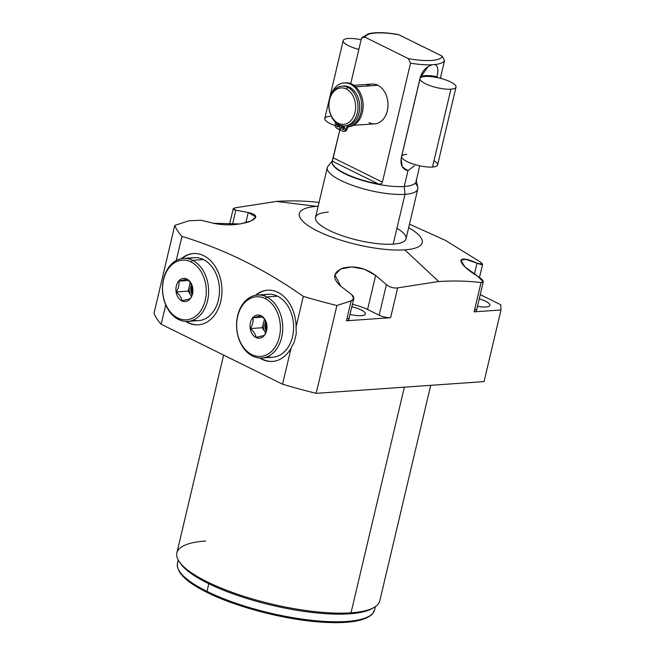<?xml version="1.0" encoding="UTF-8"?>
<svg xmlns="http://www.w3.org/2000/svg" width="655" height="655" viewBox="0 0 655 655"><rect width="100%" height="100%" fill="white"/><g stroke="black" fill="none" stroke-linecap="round" stroke-linejoin="round"><path stroke-width="0.98" d="M430.728 385.328L379.769 600.889A104.251 27.944 -166.7 0 1 351.014 612.818L404.356 387.171L351.014 612.818L349.492 613.809A102.589 27.502 -166.7 0 0 372.081 608.577A102.589 27.502 -166.7 0 0 372.99 608.028A102.589 27.502 -166.7 0 1 349.492 613.809A102.589 27.502 -166.7 0 1 249.195 599.186A102.589 27.502 -166.7 0 1 179.732 562.342M294.218 342.221L296.232 333.714L296.085 326.919L303.306 296.363A184.563 49.477 13.3 0 0 336.916 305.508L316.16 393.336A184.563 49.477 -166.7 0 1 282.542 384.19L291.09 348.051L294.218 342.221L296.232 333.714L296.085 326.919A35.706 26.069 -94 0 0 282.117 295.004A35.706 26.069 -94 0 0 255.425 295.315A35.706 26.069 -94 0 1 267.469 290.19A35.706 26.069 -94 0 1 296.085 326.919L303.306 296.363C264.571 269.131 224.108 249.137 181.934 236.398L176.228 260.526L181.934 236.398A184.563 49.477 -166.7 0 1 174.779 225.402A184.563 49.477 13.3 0 0 181.934 236.398C224.108 249.137 264.571 269.131 303.306 296.363A184.563 49.477 -166.7 0 0 336.916 305.508L351.17 300.866L336.916 305.508L316.16 393.336A184.563 49.477 -166.7 0 1 282.542 384.19L161.171 324.225A184.563 49.477 -166.7 0 1 154.015 313.229L174.779 225.402L189.033 220.751L201.175 220.268L213.407 223.265C225.451 225.787 237.339 225.295 249.047 221.783C258.267 217.902 257.996 214.799 248.237 212.49L235.841 210.222C232.41 209.461 232.304 208.634 235.522 207.758L276.541 201.412C291.041 200.471 305.156 200.823 318.887 202.46C305.156 200.823 291.041 200.471 276.541 201.412L316.758 206.374A63.109 16.915 -166.7 0 1 318.142 206.284A63.109 16.915 13.3 0 0 316.758 206.374L276.541 201.412L235.522 207.758L233.188 208.896L235.841 210.222L232.402 224.771L235.841 210.222L248.237 212.49L245.805 222.782L248.237 212.49L255.777 216.969L251.348 220.85L240.27 223.944L213.407 223.265L201.175 220.268L189.033 220.751L174.779 225.402L154.015 313.229A184.563 49.477 -166.7 0 0 161.171 324.225L165.74 304.902L161.171 324.225L282.542 384.19L291.09 348.051L294.218 342.221M408.654 227.678A63.109 16.915 -166.7 0 1 404.782 249.858A63.109 16.915 -166.7 0 1 317.757 231.125A63.109 16.915 -166.7 0 1 316.758 206.374A63.109 16.915 13.3 0 0 317.757 231.125A63.109 16.915 13.3 0 0 404.782 249.858A63.109 16.915 13.3 0 0 408.654 227.678M328.343 212.089A46.505 12.47 13.3 0 0 329.072 230.331A46.505 12.47 13.3 0 0 393.197 244.135A46.505 12.47 13.3 0 0 396.938 228.308M484.053 381.603L316.16 393.336L484.053 381.603L500.985 309.979L484.053 381.603M205.621 540.981A104.251 27.944 13.3 0 0 179.085 561.433L180.297 563.243A102.589 27.502 -166.7 0 0 250.529 599.587A102.589 27.502 -166.7 0 0 349.492 613.809L351.014 612.818A104.251 27.944 -166.7 0 1 236.995 594.052A104.251 27.944 -166.7 0 1 176.866 552.918L223.633 355.084M179.085 561.433A104.251 27.944 13.3 0 0 250.456 598.375A104.251 27.944 13.3 0 0 351.014 612.818A104.251 27.944 13.3 0 0 373.972 607.504L372.081 608.577M409.49 224.166L445.384 240.328L480.197 261.894C484.11 265.021 483.046 265.455 477.028 263.195C455.266 252.961 455.905 263.179 477.544 276.148C483.644 280.209 484.806 282.354 481.032 282.575C467.449 280.938 453.334 280.586 438.686 281.519L404.782 249.858L438.686 281.519L397.659 287.873C393.802 288.429 390.044 287.34 386.393 284.614L375.634 275.436C365.277 267.805 354.355 265.373 342.868 268.141C332.748 272.439 332.052 278.457 340.796 286.21L351.735 294.66C354.683 297.386 354.494 299.45 351.17 300.866L346.462 320.778L390.609 317.691L397.659 287.873L438.686 281.519C453.334 280.586 467.449 280.938 481.032 282.575L474.105 311.854L500.985 309.979L500.772 304.763L480.246 294.627L500.772 304.763L500.985 309.979L474.105 311.854L481.032 282.575L483.251 281.896L477.544 276.148L464.935 266.872L460.784 260.313L465.508 259.274L477.028 263.195L482.588 264.342L480.197 261.894L445.384 240.328L409.49 224.166M185.692 321.4A35.706 26.069 -94 0 0 221.848 287.365A35.706 26.069 -94 0 0 181.304 258.692A35.706 26.069 -94 0 1 193.348 253.567A35.706 26.069 -94 0 1 221.848 287.365A35.706 26.069 -94 0 1 198.334 324.806A35.706 26.069 -94 0 1 185.692 321.4M259.814 358.023A35.706 26.069 -94 0 0 291.09 348.051A35.706 26.069 -94 0 1 272.447 361.429A35.706 26.069 -94 0 1 259.814 358.023M178.209 560.009L177.448 563.251C176.285 572.413 186.241 582.164 207.299 592.513C236.512 607.185 284.769 619.72 321.147 622.111C347.404 623.904 364.385 621.308 372.097 614.308L374.627 609.862A101.312 27.158 -166.7 0 1 311.461 620.293A101.312 27.158 -166.7 0 1 206.988 591.383L208.798 583.728L206.988 591.383A101.312 27.158 -166.7 0 1 177.448 563.251A101.312 27.158 -166.7 0 1 178.602 560.672A101.312 27.158 13.3 0 0 177.448 563.251A101.312 27.158 13.3 0 0 206.988 591.383A1.326 0.835 116.3 0 0 207.299 592.513A1.326 0.835 116.3 0 0 207.594 592.562A1.326 0.835 -63.7 0 1 207.299 592.513A1.326 0.835 -63.7 0 1 206.988 591.383A101.312 27.158 13.3 0 0 311.461 620.293A101.312 27.158 13.3 0 0 374.627 609.862L375.397 606.62M485.879 306.982A14.615 3.922 13.3 0 0 489.907 305.312A14.615 3.922 13.3 0 0 479.247 298.836A14.615 3.922 -166.7 0 1 485.879 306.982A14.615 3.922 -166.7 0 1 477.479 306.327A14.615 3.922 13.3 0 0 485.879 306.982M361.355 315.685A14.615 3.922 13.3 0 0 365.384 314.015A14.615 3.922 13.3 0 0 351.833 306.786A14.615 3.922 -166.7 0 1 364.426 312.083A14.615 3.922 -166.7 0 1 361.355 315.685A14.615 3.922 -166.7 0 1 350.032 314.408A14.615 3.922 13.3 0 0 361.355 315.685M353.774 298.574L348.755 319.828A8.302 2.227 -166.7 0 1 346.462 320.778L390.609 317.691A8.302 2.227 -166.7 0 1 379.163 315.227L367.578 309.504A24.079 6.452 13.3 0 0 352.423 304.313A24.079 6.452 -166.7 0 1 367.578 309.504L375.634 275.436L386.393 284.614L379.163 315.227L367.578 309.504L375.634 275.436L364.557 269.262L351.678 266.929L340.575 269.033L334.885 274.854L340.796 286.21L351.735 294.66L353.774 298.582L351.17 300.866L346.462 320.778A8.302 2.227 -166.7 0 0 347.134 317.953M474.777 309.029A8.302 2.227 -166.7 0 1 474.105 311.854A8.302 2.227 -166.7 0 0 476.398 310.904L483.259 281.863M474.417 274.216L477.028 263.195L474.417 274.216M379.163 315.227L386.393 284.614C390.044 287.34 393.802 288.429 397.659 287.873L390.609 317.691A8.302 2.227 -166.7 0 1 379.163 315.227M267.756 290.173A35.706 26.069 -94 0 0 256.08 295.2A35.706 26.069 86 0 1 267.756 290.173M260.469 358.048A35.706 26.069 -94 0 0 272.734 361.404A35.706 26.069 86 0 1 260.469 358.048M262.958 295.561A31.555 23.04 86 0 1 277.523 296.183A31.555 23.04 86 0 1 293.031 334.173A31.555 23.04 86 0 1 267.232 356.729M181.959 258.578A35.706 26.069 86 0 1 193.634 253.55A35.706 26.069 86 0 0 181.959 258.578M198.612 324.782A35.706 26.069 86 0 1 186.356 321.425A35.706 26.069 86 0 0 198.612 324.782M193.11 320.115A31.555 23.04 -94 0 0 218.909 297.55A31.555 23.04 -94 0 0 203.402 259.56A31.555 23.04 -94 0 0 188.836 258.938M417.8 188.984L406.026 238.813A46.505 12.47 -166.7 0 1 393.197 244.135L404.978 194.314A46.505 12.47 13.3 0 0 417.8 188.984A46.505 12.47 13.3 0 0 415.164 183.236M416.138 179.994L417.792 187.322A46.505 12.47 -166.7 0 1 404.978 194.314L404.241 186.487A43.181 11.577 13.3 0 0 416.187 181.378M416.228 181.214A43.181 11.577 13.3 0 0 416.293 180.1A43.181 11.577 -166.7 0 1 416.171 181.419L419.675 165.772L416.171 181.419A43.181 11.577 13.3 0 0 416.228 181.214L416.146 181.541A43.181 11.577 -166.7 0 1 404.241 186.487L407.983 170.66L414.5 165.699L407.983 170.66L404.241 186.487L404.978 194.314L393.197 244.135A46.505 12.47 -166.7 0 1 342.336 235.767A46.505 12.47 -166.7 0 1 315.514 217.419L327.295 167.59A46.505 12.47 13.3 0 0 354.118 185.938A46.505 12.47 13.3 0 0 404.978 194.314A46.505 12.47 -166.7 0 1 351.457 184.997A46.505 12.47 -166.7 0 1 328.049 166.108L332.805 160.295M437.098 76.717C438.67 68.57 437.597 64.55 433.88 64.64A43.181 11.577 13.3 0 0 444.491 60.792L440.348 78.297L444.491 60.792A43.181 11.577 -166.7 0 1 433.88 64.64L432.144 64.763A43.181 11.577 -166.7 0 1 410.529 63.167L408.368 58.622A39.857 10.685 13.3 0 0 442.33 56.248L444.491 60.792L442.33 56.248L398.936 34.805A39.857 10.685 13.3 0 0 364.974 37.179L361.699 37.974L361.339 38.866L350.752 83.635L361.339 38.866C362.059 36.991 363.271 36.426 364.974 37.179L408.368 58.622A39.857 10.685 13.3 0 0 442.33 56.248L398.936 34.805A39.857 10.685 13.3 0 0 364.974 37.179L408.368 58.622L410.529 63.167A43.181 11.577 13.3 0 0 432.144 64.763C426.102 66.761 422.098 71.141 420.142 77.904L401.376 157.315C400.017 164.823 402.219 169.268 407.983 170.66L402.252 166.886L401.089 158.772L420.142 77.904L428.198 66.45L432.144 64.763L433.88 64.64C437.597 64.55 438.67 68.57 437.098 76.717A18.479 4.953 13.3 0 0 420.215 77.617A18.479 4.953 -166.7 0 1 437.098 76.717L436.91 77.519M332.151 161.515A43.181 11.577 13.3 0 0 356.729 178.618A43.181 11.577 13.3 0 0 404.241 186.487A43.181 11.577 -166.7 0 1 357.008 178.717A43.181 11.577 -166.7 0 1 332.101 161.679L332.183 161.351A43.181 11.577 13.3 0 0 378.59 184.047C380.719 184.219 381.988 183.572 382.405 182.131L410.529 63.167L382.405 182.131L333.215 157.822L332.241 161.146A43.181 11.577 13.3 0 0 332.183 161.351M339.937 129.412L332.241 161.146L378.59 184.047C380.719 184.219 381.988 183.572 382.405 182.131L333.215 157.822L339.937 129.412M369.002 122.641A19.928 14.549 -94 0 0 387.318 110.826A19.928 14.549 -94 0 0 377.837 85.273A19.928 14.549 -94 0 0 366.448 86.067M378.59 184.047A43.181 11.577 -166.7 0 1 332.241 161.146L378.59 184.047M342.892 86.149A19.928 14.549 86 0 1 349.557 87.246A19.928 14.549 86 0 1 359.587 109.5A19.928 14.549 86 0 1 345.668 125.842A19.928 14.549 86 0 0 346.528 125.817L344.808 125.932A19.928 14.549 -94 0 0 357.925 109.041A19.928 14.549 -94 0 0 347.838 87.369L349.557 87.246A19.928 14.549 86 0 1 359.644 108.918A19.928 14.549 86 0 1 346.528 125.817M342.033 86.173L343.752 86.051A19.928 14.549 86 0 1 349.557 87.246L347.838 87.369A19.928 14.549 -94 0 0 342.033 86.173A19.928 14.549 -94 0 0 328.925 103.064A19.928 14.549 -94 0 0 339.003 124.737L338.242 123.263A18.266 13.337 -94 0 0 355.026 112.423A18.266 13.337 -94 0 0 346.339 89.006L347.838 87.369A19.928 14.549 86 0 1 357.319 112.922A19.928 14.549 86 0 1 339.003 124.737A19.928 14.549 -94 0 0 344.808 125.932M338.242 123.263A18.266 13.337 86 0 1 329.547 99.838A18.266 13.337 86 0 1 346.339 89.006A18.266 13.337 86 0 1 355.026 112.423A18.266 13.337 86 0 1 338.242 123.263L339.003 124.737A19.928 14.549 86 0 1 329.522 99.183A19.928 14.549 86 0 1 347.838 87.369L346.339 89.006A18.266 13.337 -94 0 0 329.547 99.838A18.266 13.337 -94 0 0 338.242 123.263M353.921 85.338L372.032 84.077A19.928 14.549 86 0 1 377.837 85.273L355.739 86.812L377.837 85.273A19.928 14.549 86 0 1 387.924 106.945A19.928 14.549 86 0 1 374.807 123.836L353.422 125.334M344.227 131.18A3.455 2.522 -94 0 0 347.125 129.019A3.635 2.653 86 0 1 349.295 126.652A22 16.064 -94 0 0 363.001 102.688A22 16.064 -94 0 0 344.808 82.907M340.526 129.371L341.411 125.629L340.526 129.371L339.085 129.477L340.092 125.211L339.085 129.477L336.957 128.421L339.085 129.477L340.526 129.371M338.537 126.546A1.728 1.261 86 0 1 337.955 124.491A1.728 1.261 86 0 1 338.037 124.213A1.728 1.261 86 0 0 337.955 124.491L336.514 124.589A1.728 1.261 86 0 1 337.137 123.615A1.728 1.261 -94 0 0 336.514 124.589A1.728 1.261 -94 0 0 337.841 126.906A1.728 1.261 -94 0 0 338.922 125.776A1.728 1.261 86 0 1 337.341 126.8A1.728 1.261 86 0 1 336.514 124.589L337.955 124.491A1.728 1.261 86 0 0 338.537 126.546M344.096 129.297A1.728 1.261 86 0 1 343.515 127.234A1.728 1.261 86 0 1 343.9 126.464A1.728 1.261 86 0 0 343.515 127.234L342.074 127.332A1.728 1.261 86 0 1 343.662 126.309A1.728 1.261 86 0 1 344.481 128.527A1.728 1.261 86 0 1 342.901 129.551A1.728 1.261 86 0 1 342.074 127.332A1.728 1.261 -94 0 0 343.4 129.649A1.728 1.261 -94 0 0 344.481 128.527A1.728 1.261 -94 0 0 343.163 126.21A1.728 1.261 -94 0 0 342.074 127.332L343.515 127.234A1.728 1.261 86 0 0 344.096 129.297M343.523 131.377A3.455 2.522 -94 0 1 342.516 131.172L340.387 130.116L341.443 125.637L340.387 130.116L342.516 131.172A3.455 2.522 -94 0 0 345.693 129.117A3.635 2.653 86 0 1 347.854 126.759A22 16.064 -94 0 0 358.49 92.461A22 16.064 -94 0 0 330.922 95.049A22 16.064 -94 0 1 344.088 82.939A22 16.064 -94 0 1 361.609 103.285A22 16.064 -94 0 1 347.854 126.759A3.635 2.653 -94 0 0 345.693 129.117L347.125 129.019A3.455 2.522 86 0 1 344.956 131.278L343.523 131.377A3.455 2.522 -94 0 0 345.693 129.117L347.125 129.019A3.635 2.653 86 0 1 349.295 126.652L347.854 126.759L349.295 126.652A22 16.064 86 0 0 363.05 103.179A22 16.064 86 0 0 345.529 82.833L344.088 82.939M335.385 122.157A3.635 2.653 86 0 1 335.311 123.991A3.455 2.522 -94 0 0 336.957 128.421A3.455 2.522 -94 0 1 335.311 123.991A3.635 2.653 -94 0 0 335.385 122.157M338.913 124.696A1.728 1.261 86 0 1 338.922 125.776A1.728 1.261 -94 0 0 338.913 124.696M441.863 78.706A22 16.064 -94 0 0 440.438 77.912A22 16.064 86 0 1 441.863 78.706M265.529 320.975L266.249 331.217A9.964 7.279 86 0 1 265.529 320.975M257.456 295.045L268.329 294.291A31.555 23.04 86 0 1 277.523 296.183L266.651 296.944A31.555 23.04 -94 0 0 257.456 295.045A31.555 23.04 -94 0 0 236.701 321.802A31.555 23.04 -94 0 0 252.666 356.115A31.555 23.04 86 0 1 237.659 315.653A31.555 23.04 86 0 1 266.651 296.944L265.152 298.582A29.893 21.828 -94 0 0 237.683 316.308A29.893 21.828 -94 0 0 251.905 354.633L252.666 356.115A31.555 23.04 -94 0 0 261.861 358.007A31.555 23.04 -94 0 0 282.616 331.258A31.555 23.04 -94 0 0 266.651 296.944L277.523 296.183A31.555 23.04 86 0 1 293.489 330.497A31.555 23.04 86 0 1 272.726 357.245L261.861 358.007M265.152 298.582A29.893 21.828 -94 0 0 237.683 316.308A29.893 21.828 -94 0 0 251.905 354.633A29.893 21.828 -94 0 0 279.374 336.907A29.893 21.828 -94 0 0 265.152 298.582L266.651 296.944A31.555 23.04 86 0 1 281.666 337.399A31.555 23.04 86 0 1 252.666 356.115L251.905 354.633A29.893 21.828 -94 0 0 279.374 336.907A29.893 21.828 -94 0 0 265.152 298.582M261.108 315.71A11.626 8.49 86 0 1 266.634 330.611A11.626 8.49 86 0 1 255.949 337.505A11.626 8.49 86 0 1 250.423 322.604A11.626 8.49 86 0 1 261.108 315.71A11.626 8.49 -94 0 0 250.423 322.604A11.626 8.49 -94 0 0 255.949 337.505L256.056 337.39C255.573 334.345 253.681 331.405 250.382 328.564C252.642 324.864 253.485 321.269 252.936 317.773L261.157 315.816C264.456 318.657 266.348 321.597 266.831 324.643C267.387 328.139 266.536 331.733 264.284 335.425L255.949 337.505A11.626 8.49 -94 0 0 266.634 330.611A11.626 8.49 -94 0 0 261.108 315.71M263.58 322.334A9.964 7.279 -94 0 0 265.144 332.142A9.964 7.279 -94 0 0 265.627 332.83A9.964 7.279 86 0 1 265.144 332.142A9.964 7.279 86 0 1 263.58 322.334A9.964 7.279 86 0 1 264.636 319.55A9.964 7.279 -94 0 0 263.58 322.334L262.303 327.729L265.611 332.871L262.303 327.729L250.382 328.564C252.642 324.864 253.485 321.269 252.936 317.773L261.157 315.816C264.456 318.657 266.348 321.597 266.831 324.643C267.387 328.139 266.536 331.733 264.284 335.425L256.056 337.39C255.573 334.345 253.681 331.405 250.382 328.564L262.303 327.729L263.58 322.334M262.532 317.102L252.936 317.773L262.532 317.102M183.334 258.43L194.207 257.669A31.555 23.04 86 0 1 203.402 259.56L192.529 260.322A31.555 23.04 -94 0 0 183.334 258.43A31.555 23.04 -94 0 0 162.579 285.179A31.555 23.04 -94 0 0 178.545 319.493L177.783 318.011A29.893 21.828 -94 0 0 205.252 300.285A29.893 21.828 -94 0 0 191.031 261.959L192.529 260.322L203.402 259.56A31.555 23.04 86 0 1 219.368 293.874A31.555 23.04 86 0 1 198.604 320.623L187.739 321.384A31.555 23.04 -94 0 0 208.495 294.635A31.555 23.04 -94 0 0 192.529 260.322A31.555 23.04 86 0 1 207.545 300.776A31.555 23.04 86 0 1 178.545 319.493A31.555 23.04 -94 0 0 187.739 321.384M191.031 261.959A29.893 21.828 86 0 1 205.252 300.285A29.893 21.828 86 0 1 177.783 318.011A29.893 21.828 86 0 1 163.562 279.685A29.893 21.828 86 0 1 191.031 261.959A29.893 21.828 -94 0 0 163.562 279.685A29.893 21.828 -94 0 0 177.783 318.011L178.545 319.493A31.555 23.04 86 0 1 163.537 279.03A31.555 23.04 86 0 1 192.529 260.322L191.031 261.959M186.986 279.087A11.626 8.49 -94 0 0 176.301 285.981A11.626 8.49 -94 0 0 181.828 300.882A11.626 8.49 -94 0 0 192.513 293.989A11.626 8.49 -94 0 0 186.986 279.087L187.035 279.194C190.335 282.035 192.226 284.974 192.709 288.02C193.266 291.516 192.414 295.11 190.163 298.803L181.828 300.882A11.626 8.49 -94 0 0 192.513 293.989A11.626 8.49 -94 0 0 186.986 279.087A11.626 8.49 -94 0 0 176.301 285.981A11.626 8.49 -94 0 0 181.828 300.882L181.934 300.768C181.451 297.722 179.56 294.783 176.261 291.942C178.52 288.241 179.364 284.647 178.815 281.151L186.986 279.087M191.416 284.352L192.128 294.594A9.964 7.279 86 0 1 191.416 284.352M191.023 295.52A9.964 7.279 -94 0 0 191.506 296.207A9.964 7.279 -94 0 1 191.023 295.52L188.181 291.107L189.459 285.711A9.964 7.279 -94 0 0 191.023 295.52L188.181 291.107L176.261 291.942C179.56 294.783 181.451 297.722 181.934 300.768L190.163 298.803C192.414 295.11 193.266 291.516 192.709 288.02C192.226 284.974 190.335 282.035 187.035 279.194L178.815 281.151C179.364 284.647 178.52 288.241 176.261 291.942L188.181 291.107L189.459 285.711A9.964 7.279 -94 0 0 191.023 295.52L191.489 296.248L191.023 295.52M190.515 282.927A9.964 7.279 -94 0 0 189.459 285.711L190.212 282.518L189.459 285.711A9.964 7.279 -94 0 1 190.515 282.927M188.411 280.479L178.815 281.151L188.411 280.479M456.019 87.082L437.614 164.937A18.479 4.953 -166.7 0 1 432.513 167.05L450.918 89.195A18.479 4.953 13.3 0 0 456.019 87.082A18.479 4.953 13.3 0 0 445.359 79.787A18.479 4.953 13.3 0 0 425.152 76.463A18.479 4.953 -166.7 0 1 450.632 81.949A18.479 4.953 -166.7 0 1 450.918 89.195A18.479 4.953 -166.7 0 1 425.439 83.709A18.479 4.953 -166.7 0 1 425.152 76.463A18.479 4.953 13.3 0 0 420.051 78.584A18.479 4.953 13.3 0 0 430.712 85.87A18.479 4.953 13.3 0 0 450.918 89.195L432.513 167.05A18.479 4.953 -166.7 0 1 407.033 161.564A18.479 4.953 -166.7 0 1 406.747 154.318M434.003 160.762A18.479 4.953 -166.7 0 1 432.513 167.05A18.479 4.953 -166.7 0 1 412.306 163.725A18.479 4.953 -166.7 0 1 401.646 156.439L420.051 78.584M361.126 39.767A18.479 4.953 13.3 0 0 348.288 38.489A18.479 4.953 13.3 0 0 344.145 42.796A18.479 4.953 13.3 0 0 358.85 49.387A18.479 4.953 13.3 0 1 343.187 40.602A18.479 4.953 13.3 0 1 348.288 38.489A18.479 4.953 13.3 0 1 361.126 39.767M329.883 116.344A18.479 4.953 13.3 0 0 335.237 125.678A18.479 4.953 -166.7 0 1 324.782 118.457L343.187 40.602M482.579 264.366L479.501 277.401M233.18 208.904L229.406 224.87M398.101 34.527C385.337 32.275 375.364 32.046 368.175 33.847L361.716 37.949"/></g></svg>
